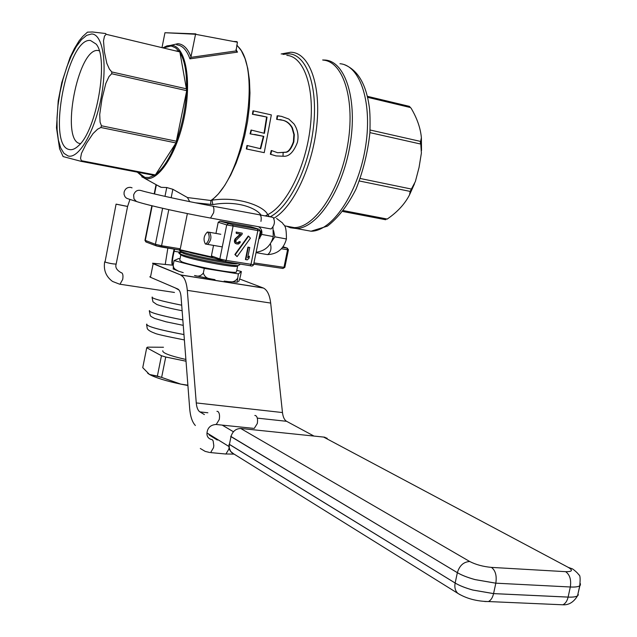 <?xml version="1.0" encoding="UTF-8"?>
<svg xmlns="http://www.w3.org/2000/svg" width="637" height="637" viewBox="0 0 637 637"><rect width="100%" height="100%" fill="white"/><g stroke="black" fill="none" stroke-linecap="round" stroke-linejoin="round"><path stroke-width="0.96" d="M187.366 213.586L180.295 248.836L178.925 249.935L180.016 250.23L180.104 249.76L211.221 256.838L211.126 257.308L212.615 257.603L211.412 255.907L213.53 245.42M215.951 233.429L218.204 222.257L220.012 221.158L250.66 226.692M286.761 226.239L294.278 227.608C314.734 227.72 339.991 190.232 347.627 145.26C355.51 100.304 343.423 61.471 323.174 60.109M283.123 152.88L283.011 156.121M411.183 108.33L409.36 106.355L411.183 108.33C417.116 118.378 420.516 128.18 421.383 137.743L420.603 141.43L421.391 153.055L419.058 167.427L415.38 181.513L410.156 191.418L409.543 194.818C404.893 203.944 397.456 212.017 387.224 219.048L386.778 219.216M286.817 55.379C304.04 56.502 314.997 87.978 310.243 127.679C305.641 167.34 286.276 205.902 267.651 214.661C264.952 207.089 239.791 195.933 211.97 200.193L212.869 204.588L195.455 202.805M276.124 155.938L270.335 154.21L271.258 150.523L271.688 150.611L270.773 154.297L271.37 154.536L270.932 154.441M277.636 152.729L285.01 152.219C288.051 152.354 290.846 148.891 293.394 141.828L293.872 134.606L291.953 127.742C289.747 123.825 286.777 121.356 283.043 120.329L279.898 119.549M271.688 150.611L277.581 152.721L285.448 152.307C288.489 152.442 291.284 148.97 293.832 141.908L294.31 134.678L292.399 127.814C290.193 123.897 287.223 121.428 283.489 120.401L276.641 119.334L277.135 115.815L279.285 115.926M264.228 152.665L246.312 148.931L246.981 145.475L260.684 148.755L263.806 136.374L250.484 133.921L251.456 130.115L264.443 133.332L267.038 117.089L252.833 114.341L253.422 110.886L271.338 114.891L264.228 152.665L246.734 149.01L247.403 145.562M260.254 148.668L263.384 136.294L254.609 134.439M250.484 133.921L250.062 133.842L251.042 130.044L251.456 130.115M264.021 133.237L266.608 117.025L261.6 115.878M254.354 114.509L261.162 115.815M252.833 114.341L252.411 114.27L252.993 110.822L253.422 110.886M236.845 45.052L241.359 50.729L245.046 58.596L247.769 68.446L249.433 80.007L249.975 92.938L249.354 106.841L247.586 121.277L244.719 135.777L240.866 149.87L236.136 163.12L230.698 175.095L224.726 185.455L218.419 193.895L211.97 200.193L210.855 200.504L210.688 204.541M261.059 215.131C257.133 208.793 238.158 200.058 212.869 204.588M269.586 216.715L267.651 214.661L265.318 215.927M69.178 149.488C72.053 150.228 75.206 148.939 78.63 145.626C96.76 130.107 109.094 58.62 96.139 44.096L90.486 40.489C67.546 36.994 46.437 145.666 69.178 149.488M56.47 127.679L59.623 148.954M59.496 148.54L63.103 156.567L81.026 161.32L81.353 160.699L80.549 158.318L81.464 153.382L86.457 143.381L93.058 133.547L97.628 129.168L100.861 127.496L101.466 125.776L100.081 122.169L99.714 114.493L102 98.807L105.814 83.431L109.046 76.504L111.69 73.749L111.778 71.941L109.421 69.13L106.833 63.35L104.396 51.876L103.505 40.887L104.5 36.094L106.132 34.294L105.67 33.53L92.453 31.977L87.46 32.153L82.635 36.556L79.107 40.832L74.449 48.468L69.943 57.76M175.406 50.849L179.331 51.159L179.857 51.916L186.721 90.669L176.003 142.935L155.372 174.944L154.441 175.43M137.767 172.221L144.949 177.42L149.058 177.46L154.17 175.374M155.691 174.355C162.953 168.837 169.569 158.565 175.549 143.532M176.752 140.323C182.341 124.518 185.582 108.274 186.482 91.601M186.593 88.185C186.824 72.085 184.595 60.212 179.929 52.576M178.917 51.119L175.661 47.91L172.006 46.254L170.724 46.047L163.303 47.958M237.418 42.217L236.04 50.936L190.869 57.37L195.527 34.302L237.418 42.217L236.876 41.628L234.082 41.469L236.876 41.628M190.869 57.37L189.914 58.835C186.745 49.965 182.333 45.299 176.672 44.829M236.04 50.936L237.497 52.123L189.914 58.835M164.959 32.726L195.838 33.872L195.535 34.263L164.959 32.726L161.997 47.64M236.765 45.434C263.089 65.961 244.266 178.83 210.855 200.504L187.453 197.542L172.85 189.285L166.751 187.533L161.28 187.342L157.259 185.295M189.707 201.642L187.453 197.542M249.76 247.49L247.944 247.108L245.42 259.514L247.236 259.896L249.011 258.28L249.441 256.17L247.666 257.786L249.76 247.49L248.35 247.244L245.826 259.657M249.441 256.17L247.793 257.157M248.613 236.192L248.207 236.056L234.87 254.521L237.091 256.623L250.421 238.166L248.613 236.192L235.276 254.657L237.091 256.623M240.356 241.853L239.56 241.718L238.517 242.785L237.036 242.777L235.913 241.837L235.841 240.571L242.028 234.408L242.275 233.198L236.55 232.187L236.303 233.397L240.754 234.185L235.706 238.795L234.782 240.89L235.188 242.96L236.638 243.955L238.437 244.019L239.998 242.793L240.356 241.853L239.154 241.582L238.111 242.649L236.845 242.681M240.3 234.105L235.3 238.668L234.48 240.268L234.782 242.824L236.638 243.955M242.275 233.198L236.144 232.059L236.303 233.397M247.944 247.108L248.35 247.244M234.87 254.521L235.276 254.657M237.275 242.753L237.673 242.888M238.111 242.649L238.517 242.785M238.692 242.251L239.098 242.386M239.154 241.582L239.56 241.718M235.324 243.414L235.73 243.549M234.782 242.824L235.188 242.96M234.344 241.749L234.75 241.885M234.376 240.754L234.782 240.89M234.48 240.268L234.878 240.404M234.83 239.337L235.236 239.464M235.3 238.668L235.706 238.795M236.144 232.059L236.55 232.187M69.974 57.688L61.797 82.523L58.214 100.837L56.47 127.734M270.335 154.21L270.773 154.297M277.079 119.398L277.581 115.878L281.411 116.332L288.784 119.023L293.999 123.936C297.726 129.582 298.864 135.745 297.407 142.409C293.569 152.259 288.84 156.877 283.218 156.24L276.076 155.93L271.37 154.536M277.135 115.815L277.581 115.878M246.312 148.931L246.734 149.01M263.384 136.294L263.806 136.374M266.608 117.025L267.038 117.089M235.937 49.543L237.497 52.123M99.189 50.665L97.7 50.45C77.802 48.539 60.284 140.594 79.912 143.532L80.461 143.644M286.69 226.223L290.464 227.767L296.181 228.5C316.804 228.619 342.244 190.933 349.92 145.714C357.843 100.495 345.644 61.439 325.244 60.061L322.648 59.982M237.593 265.756L237.609 266.234L235.61 266.441C227.568 266.577 191.514 259.426 183.058 256.002L180.781 254.784M180.828 254.824L179.73 260.294L181.887 261.855C191.689 265.947 235.029 274.014 236.431 272.039L236.51 271.633M180.032 258.773L178.647 258.55L174.092 260.589L204.278 268.384L238.381 273.894L241.367 271.529L236.773 270.351M238.461 281.395C238.756 281.904 239.424 280.105 240.46 275.996L241.367 271.529M237.649 282.087L237.107 282.151L238.381 273.894M183.209 272.628L178.535 271.179L175.159 269.308L173.614 267.532L173.168 265.175L173.383 269.085M173.168 265.175L174.092 260.589M203.346 273.026C201.053 276.02 198.107 276.848 194.508 275.51L211.38 279.006C207.144 278.711 204.469 276.721 203.346 273.026L204.278 268.384M215.003 279.651L211.38 279.006M237.458 278.473C235.356 281.363 232.505 282.438 228.906 281.689L224.136 281.1M180.956 252.539L178.782 253.016L181.25 254.37C190.336 258.041 229.304 265.772 237.935 265.637L239.783 264.721L238.756 263.822M237.752 263.798L237.091 263.559M181.29 252.22L183.575 253.43C192.055 256.822 228.205 263.997 236.176 263.877L238.071 263.71M179.666 250.134L179.785 250.914L181.768 251.798C191.283 254.951 205.241 258.12 223.627 261.289M190.399 252.785L213.777 258.025M207.574 244.321C211.205 240.69 211.866 236.693 209.541 232.306L209.143 232.258M256.552 250.126L257.786 244.059M173.176 265.143C171.831 264.546 172.157 259.92 174.148 251.265L174.562 249.202M149.846 276.737L150.459 277.27L153.159 263.75L152.585 263.224L172.938 265.199C171.313 264.896 171.56 260.23 173.67 251.201L174.084 249.123M149.806 276.808L150.459 277.278L153.159 263.742L180.892 275.033L263.463 288.059L180.55 274.897L263.089 287.916L239.703 279.022M150.459 277.27L177.723 288.967C179.546 289.899 180.653 292.494 181.043 296.738L189.699 408.723C190.367 416.566 192.255 422.156 195.368 425.5C192.255 422.172 190.359 416.582 189.699 408.739L181.043 296.754C180.653 292.51 179.546 289.915 177.723 288.983L150.459 277.278M207.869 412.76L199.914 411.9L204.381 414.56L199.914 411.9C197.908 410.554 196.698 407.569 196.268 402.926L187.302 290.361C186.53 282.111 184.396 276.999 180.892 275.033M228.922 446.489L207.001 432.977L228.922 446.465M233.15 431.583L222.257 425.126M263.463 288.059C267.277 290.034 269.69 295.035 270.677 303.069L282.478 412.553C283.027 417.068 284.397 419.982 286.586 421.304L257.3 418.127M313.937 436.042L286.586 421.304M253.518 428.359L215.545 424.425M254.816 415.475L255.525 415.515C257.348 416.606 257.937 419.273 257.3 423.525L254.235 428.43M133.595 195.089C135.036 190.925 137.719 189.468 141.645 190.726C150.674 193.369 185.463 201.109 212.28 206.07L259.785 214.836C261.146 215.617 261.528 217.798 260.955 221.373M212.599 206.109C213.873 206.874 214.223 209.079 213.634 212.726L210.544 218.061L210.091 217.973M161.639 377.391L180.765 384.119L187.875 385.218L180.765 384.135C165.923 380.966 155.484 377.741 149.448 374.452L161.639 377.391L165.731 357.007L186.02 361.203M163.478 347.253L147.473 347.149L146.725 347.746L142.744 367.645L149.456 374.437L147.649 373.218M146.725 347.762L161.464 355.741L157.379 376.093L149.448 374.452L142.744 367.66L146.725 347.762L161.464 355.725L165.731 357.007M157.379 376.093L161.631 377.407L165.731 357.023L161.464 355.741L157.379 376.077M162.769 350.764C162.387 352.986 170.095 355.892 185.893 359.459M175.286 287.948L178.981 290.002M165.278 264.148L167.857 248.088M180.55 274.881L152.538 263.248M233.142 431.591L222.257 425.15M199.914 411.916C197.908 410.57 196.69 407.584 196.26 402.942L187.302 290.376C186.776 284.269 185.407 279.802 183.185 276.976L180.55 274.897M210.282 435.708L208.331 433.797M266.983 254.513L267.691 254.593C270.797 252.188 271.688 248.549 270.375 243.684M272.851 217.321L273.058 217.36C275.343 221.501 274.682 225.371 271.075 228.978L210.544 218.061C182.429 212.933 147.609 205.313 136.429 201.491L138.078 202.025M207.805 232.067L207.399 232.019C203.752 235.642 203.084 239.647 205.393 244.027L205.831 244.082C209.462 240.46 210.122 236.454 207.805 232.067L209.764 232.417M187.899 385.504L180.765 384.135L161.631 377.407M165.731 357.023L186.028 361.219M175.286 287.94L179.005 290.026M253.59 264.697L226.143 260.398L219.837 258.964L211.412 255.907M220.012 221.158L232.728 224.694L233.046 226.31L226.143 260.398L225.379 261.616L220.848 260.597L219.837 258.964L226.724 224.909L260.437 231.04M218.204 222.257L226.724 224.909L228.301 223.722M178.925 249.935L160.85 246.917M180.295 248.836L161.583 245.707L160.866 246.917L156.455 245.922M284.835 267.381L282.86 268.448L253.693 264.164L283.043 268.472L283.967 267.341L253.948 262.914M232.728 224.694L258.996 229.232L260.429 231.08L253.574 264.761C252.897 266.003 251.766 266.322 250.174 265.709L225.355 261.616M211.134 257.276L180.024 250.182L211.134 257.276M367.597 97.31L410.451 107.542M367.366 96.314L409.304 106.347M370.073 129.996L420.603 141.43M369.922 132.623L420.635 144.042M360.311 178.503L411.231 189.022M359.387 180.988L410.156 191.418M343.55 210.632L387.224 219.048M342.881 211.508L385.703 219.741L342.889 211.5M420.372 141.382L420.484 144.01M91.585 33.984C102.883 33.912 107.725 64.066 101.052 98.114C94.539 132.185 78.693 159.131 68.079 155.969L63.947 153.342L60.658 147.888L58.349 139.917L57.115 129.852L56.996 118.187L57.983 105.479L60.021 92.293L63.023 79.235L66.853 66.893L71.344 55.841L76.297 46.597L81.488 39.637L86.672 35.346L91.585 33.984M154.6 175.47L80.827 161.288M155.372 174.944L81.353 160.699M176.003 142.935L100.861 127.496M176.624 141.271L101.466 125.776M186.721 90.669L111.69 73.749M111.778 71.941L186.784 88.901M106.132 34.294L179.857 51.916M171.042 45.267L177.866 43.698C183.4 44.136 187.788 48.539 191.02 56.9M156.399 245.914L155.42 244.305L161.583 245.707L168.781 209.653M171.162 197.733L172.85 189.285M162.61 208.275L155.42 244.305L144.965 240.276L151.845 205.735M146.255 242.084L145.276 240.491L152.179 205.815M282.541 247.427L287.263 248.119L283.027 246.782M287.263 248.119L288.434 249.808L284.827 267.405L283.967 267.341L287.574 249.728L288.434 249.784M281.411 248.756L287.574 249.728L287.016 248.135M212.209 257.452L225.379 261.616L250.174 265.709L250.954 264.506L257.818 230.737L257.483 229.145M258.996 229.232L250.452 226.637M154.536 193.974L156.36 184.802M164.983 196.371L166.751 187.533M285.01 152.219L285.448 152.307M293.394 141.828L293.832 141.908M291.953 127.742L292.399 127.814M280.997 119.772L281.435 119.836M278.074 115.807L278.52 115.87M275.638 155.842L276.076 155.93M256.607 134.837L257.03 134.917M259.864 115.552L260.294 115.615M141.78 176.831L144.917 178.312C157.992 182.508 176.967 153.947 184.356 116.738C191.944 79.569 185.391 45.968 171.528 45.291L167.021 45.864L162.857 47.847M282.916 54.416L288.975 53.811C306.684 54.639 318.134 86.489 313.468 127.097C308.969 167.666 289.238 207.439 270.104 216.811M339.943 63.724C360.59 65.189 373.043 104.094 365.16 149.042C357.532 193.99 331.917 231.39 311.047 231.215L303.363 229.814M291.348 52.258L291.802 52.298C309.542 53.548 321.096 85.191 316.772 125.855C312.592 166.472 293.291 207.081 273.942 218.18M209.541 232.306L220.8 234.281M174.148 251.265L181.25 252.443M196.268 402.926L282.478 412.553M270.677 303.069L187.302 290.361M216.93 411.327L217.886 411.486C219.439 412.816 219.9 415.475 219.271 419.472L216.269 424.465C211.126 424.768 208.092 427.22 207.152 431.822C206.42 435.668 207.758 438.208 211.15 439.45L212.169 439.626L213.124 440.828L213.809 445.629L213.53 447.7L210.616 452.589L225.896 454.03L228.842 449.181L229.057 447.795M327.203 438.312L324.074 437.117L241.057 428.486C235.969 428.51 232.616 431.225 230.992 436.624L230.761 436.265M229.145 444.204L455.144 583.014C459.436 585.594 465.321 587.927 472.797 590.029L493.571 593.596L495.817 583.173L475.035 579.582C467.558 577.504 461.666 575.195 457.366 572.663L230.992 436.624L229.256 445.255L229.272 447.907L230.65 451.402L233.548 453.775M229.113 444.268L455.144 583.038C459.428 585.618 465.313 587.951 472.789 590.053L493.564 593.62L495.817 583.197L475.035 579.606C467.55 577.528 461.658 575.219 457.358 572.687L457.366 572.663C459.492 565.576 463.617 561.866 469.74 561.516L240.603 428.414M469.74 561.516C475.863 564.661 483.109 566.627 491.461 567.392L565.624 571.668C572.329 571.771 573.204 570.338 568.268 567.376L323.58 437.046M231.979 452.796L233.437 453.703M457.366 572.663L455.144 583.038L457.358 572.687L230.729 436.337M580.371 583.564L580.403 585.084L579.742 585.785C580.482 578.404 580.148 574.757 578.738 574.829C578.372 573.396 572.408 568.467 571.915 568.69L568.268 567.376M459.834 594.576L458.035 593.485M580.363 583.58L580.395 585.108L579.742 585.801C578.197 586.804 575.06 587.21 570.314 586.988L495.817 583.173C496.932 575.76 495.482 570.497 491.461 567.392M558.792 604.617L562.845 604.792C565.401 603.637 567.153 601.081 568.108 597.108L568.108 597.084C572.854 597.291 575.999 596.853 577.552 595.794L579.742 585.785C578.197 586.828 575.052 587.234 570.314 587.011L570.314 586.988C571.389 579.805 569.82 574.693 565.624 571.668M484.749 601.511L488.396 601.551C490.88 600.357 492.6 597.713 493.564 593.62L568.108 597.108C572.846 597.307 575.991 596.877 577.544 595.818L578.213 595.077M493.571 593.596L568.108 597.084L570.314 586.988L495.817 583.173M272.978 227.361L273.273 236.566L261.688 234.416C262.348 231.207 261.409 228.715 258.877 226.947L258.288 226.668M137.051 201.698L137.449 201.825M132.058 187.851L130.681 187.389C127.32 187.127 125.131 188.711 124.104 192.143L124.048 194.349L125.011 196.769L126.476 198.195L128.61 198.999M116.077 204.127L127.591 206.42L116.165 264.068C113.203 264.068 109.484 263.399 105.009 262.062C109.484 263.384 113.203 264.052 116.173 264.052C115.01 267.333 116.73 270.239 121.341 272.787L121.778 272.851C122.949 273.743 123.252 275.932 122.694 279.428L119.987 284.229L174.474 292.455M116.061 204.23L105.017 262.046L104.659 261.799M181.696 305.203C161.042 301.038 151.208 298.307 152.211 297.009M182.835 319.901C159.728 315.355 148.612 312.241 149.496 310.561M183.966 334.56C158.478 329.695 146.088 326.2 146.805 324.09M173.67 251.201L181.219 252.451M230.992 436.624L229.376 444.586M209.764 452.517L205.138 451.37L200.313 448.496M460.002 594.671L457.892 593.389C455.248 590.897 454.332 587.449 455.144 583.038M225.028 453.95L234.097 454.117M229.113 444.339C228.532 447.787 229.455 450.59 231.884 452.732L457.892 593.389C466.475 598.589 476.643 601.312 488.396 601.551L562.845 604.792C568.777 605.182 573.674 602.188 577.544 595.818L578.356 594.695M570.314 587.011L568.108 597.108M276.569 218.467L282.629 223.054C283.616 226.016 286.483 223.189 286.411 238.971L274.889 236.821M260.031 214.948L273.058 217.36M133.627 194.914L133.985 198.863L136.429 201.491L128.801 199.055M116.069 204.166L127.583 206.476M119.549 284.166L112.542 281.443C106.005 276.617 103.385 270.088 104.667 261.847M182.835 319.917C161.241 315.705 150.061 312.663 149.281 310.8M183.966 334.576C160.118 330.07 147.657 326.67 146.574 324.376M81.026 161.32L154.751 175.486M144.949 240.324L145.889 241.941L156.041 245.771L179.124 249.959M156.041 184.626L154.202 193.895M283.489 120.401L283.043 120.329M137.305 172.133L144.209 178.089L160.492 187.087M261.433 230.076L259.761 238.286M290.767 52.218L281.156 53.978M296.181 228.5L311.047 231.215L327.426 226.127C338.191 217.798 347.706 205.488 355.979 189.197C363.13 171.257 367.78 152.418 369.922 132.663C370.24 120.807 370.033 112.239 369.293 106.952C366.132 84.235 357.883 70.181 344.561 64.775M421.383 137.783L421.519 150.571M414.504 183.767L409.551 194.803M284.508 225.824L294.278 227.608M97.7 50.45L99.229 50.809M237.609 266.234L236.431 272.039M173.081 268.91L179.061 271.378M228.906 281.689L237.107 282.151M235.61 266.441L237.935 265.637M181.234 255.174L179.292 253.494M236.176 263.877L237.115 263.551M181.728 252.602L179.785 250.914M323.994 437.086L324.989 437.285M273.273 236.566L273.273 236.566C270.892 245.771 265.175 251.002 256.122 252.252M258.773 239.209L261.688 234.432M577.544 595.818L580.283 583.978M217.328 440.056L209.286 435.095M286.411 238.971L286.411 238.971C283.728 248.876 277.493 254.083 267.691 254.593M271.33 242.06L274.881 236.837M274.881 236.821L273.584 230.618M116.165 264.068L127.567 206.523L129.956 199.421M182.126 310.729C170.095 308.419 161.647 306.341 156.79 304.486L152.968 301.811L152.076 297.559M183.249 325.356L166.114 321.828L154.711 318.452C151.717 316.987 150.228 315.976 150.252 315.411L149.353 311.127M184.38 339.935C165.779 336.272 155.914 334.019 154.767 333.199C150.539 331.662 148.031 330.109 147.243 328.541L146.645 324.703M205.831 244.082L222.281 246.893M256.042 252.65L267.532 254.609"/></g></svg>
